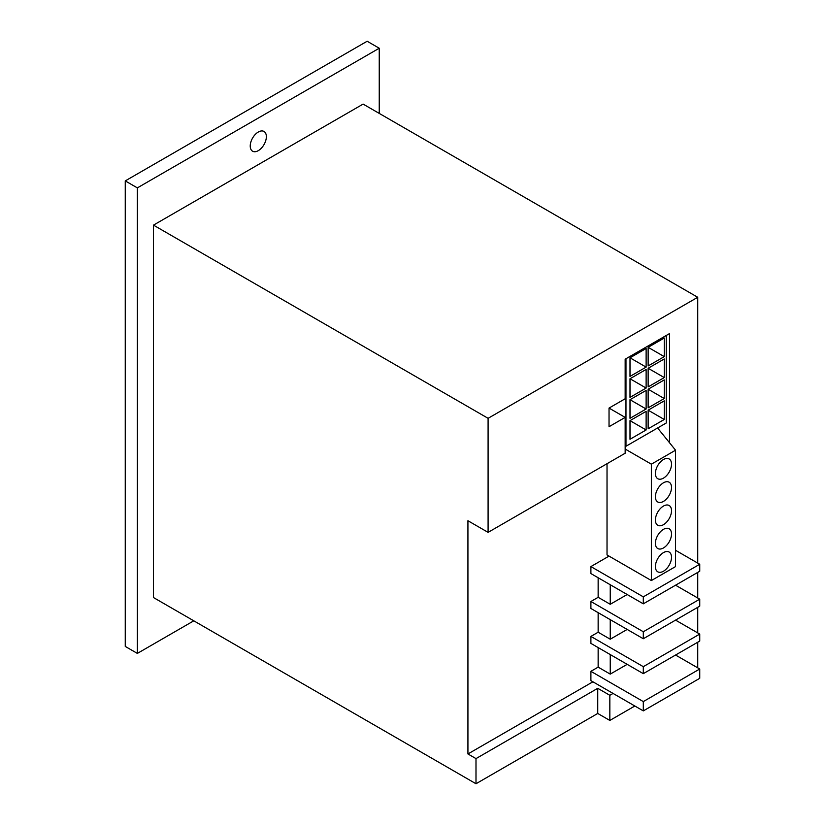 <?xml version="1.0" encoding="UTF-8"?>
<svg xmlns="http://www.w3.org/2000/svg" width="825" height="825" viewBox="0 0 825 825"><rect width="100%" height="100%" fill="white"/><g stroke="black" fill="none" stroke-linecap="round" stroke-linejoin="round"><path stroke-width="1.24" d="M675.551 655.04L699.744 669.003L699.744 678.315L643.304 710.892L643.304 701.59L590.896 671.323L598.146 667.136L610.242 674.118L627.175 664.342M675.551 620.122L699.744 634.085L699.744 641.066L643.304 673.654L643.304 666.672L590.896 636.415L598.146 632.228L610.242 639.21L627.175 629.434M699.744 669.003L643.304 701.59M699.744 634.085L643.304 666.672M643.304 710.892L590.896 680.635L590.896 671.323M643.304 673.654L590.896 643.397L590.896 636.415M643.304 596.846L590.896 566.589L590.896 573.571L643.304 603.828L643.304 596.846L699.744 564.259L699.744 571.24L643.304 603.828M590.896 601.497L590.896 608.479L643.304 638.746L643.304 631.754L590.896 601.497L598.146 597.31L610.242 604.292L627.175 594.516M675.551 550.296L699.744 564.259M598.146 647.584L598.146 667.136M610.242 654.565L610.242 674.118M598.146 612.676L598.146 632.228M610.242 619.658L610.242 639.21M598.146 577.758L598.146 597.31M610.242 584.739L610.242 604.292M643.304 638.746L699.744 606.158L699.744 599.177L643.304 631.754M675.551 585.203L699.744 599.177M590.896 566.589L609.036 556.112M655.401 473.478A11.406 6.579 -60 0 1 660.371 462.01A11.406 6.579 -60 0 1 669.158 458.948A11.406 6.579 -60 0 1 669.158 472.117A11.406 6.579 -60 0 1 657.762 478.706A11.406 6.579 -60 0 1 655.401 473.478M655.401 496.753A11.406 6.579 -60 0 1 660.371 485.286A11.406 6.579 -60 0 1 669.158 482.223A11.406 6.579 -60 0 1 669.158 495.392A11.406 6.579 -60 0 1 657.762 501.982A11.406 6.579 -60 0 1 655.401 496.753M655.401 520.039A11.406 6.579 -60 0 1 660.371 508.561A11.406 6.579 -60 0 1 669.158 505.508A11.406 6.579 -60 0 1 669.158 518.667A11.406 6.579 -60 0 1 657.762 525.257A11.406 6.579 -60 0 1 655.401 520.039M655.401 543.314A11.406 6.579 -60 0 1 660.371 531.836A11.406 6.579 -60 0 1 669.158 528.784A11.406 6.579 -60 0 1 669.158 541.942A11.406 6.579 -60 0 1 657.762 548.532A11.406 6.579 -60 0 1 655.401 543.314M655.401 566.589A11.406 6.579 -60 0 1 660.371 555.112A11.406 6.579 -60 0 1 669.158 552.059A11.406 6.579 -60 0 1 669.158 565.218A11.406 6.579 -60 0 1 657.762 571.808A11.406 6.579 -60 0 1 655.401 566.589M607.025 463.702L607.025 554.947L651.368 580.553L675.551 566.589L675.551 450.202L657.597 427.989M651.368 580.553L651.368 464.176L675.551 450.202M625.164 449.037L651.368 464.176M609.036 408.076L625.164 417.388L609.036 426.7L609.036 408.076L625.164 398.764L625.164 359.195L669.508 333.589L669.508 442.726M597.743 713.46L597.743 688.318L609.84 695.3L609.84 720.442L597.743 713.46L475.994 783.75L475.994 758.608L467.93 753.957L467.93 520.73L488.091 532.373L625.164 453.234L625.164 417.388M630.001 439.271L630.001 420.647L646.13 411.335L646.13 429.959L630.001 439.271M646.13 429.959L630.001 420.647M630.001 418.316L630.001 399.692L646.13 390.39L646.13 409.004L630.001 418.316M646.13 409.004L630.001 399.702M630.001 397.372L630.001 378.747L646.13 369.435L646.13 388.059L630.001 397.372M646.13 388.059L630.001 378.747M630.001 376.417L630.001 357.802L646.13 348.49L646.13 367.115L630.001 376.417M646.13 367.115L630.001 357.802M648.141 428.794L648.141 410.169L664.269 400.857L664.269 419.482L648.141 428.794M664.269 419.482L648.141 410.169M648.141 407.839L648.141 389.225L664.269 379.912L664.269 398.537L648.141 407.839M664.269 398.537L648.141 389.225M648.141 386.894L648.141 368.27L664.269 358.968L664.269 377.582L648.141 386.894M664.269 377.582L648.141 368.27M648.141 365.949L648.141 347.325L664.269 338.013L664.269 356.637L648.141 365.949M664.269 356.637L648.141 347.325M666.28 335.455L666.28 422.978L625.969 446.253L625.969 358.731M625.164 445.778L625.969 446.253M475.994 758.608L597.743 688.318M488.091 532.373L488.091 418.316L697.733 297.278L363.113 104.094L153.481 225.132L153.481 597.548L475.994 783.75M634.837 706.004L609.84 720.442M613.068 693.443L609.84 695.3M467.93 753.957L592.907 681.801M697.733 297.278L697.733 563.093M697.733 572.406L697.733 598.012M697.733 607.324L697.733 632.919M697.733 642.232L697.733 667.837M153.481 225.132L488.091 418.316M250.233 145.994A11.406 6.579 -60 0 1 255.214 134.516A11.406 6.579 -60 0 1 264 131.464A11.406 6.579 -60 0 1 264 144.623A11.406 6.579 -60 0 1 252.594 151.212A11.406 6.579 -60 0 1 250.233 145.994M193.792 620.823L137.352 653.41L137.352 187.883L379.242 48.232L379.242 113.407M379.242 48.232L367.146 41.25L125.256 180.902L125.256 646.429L137.352 653.41M137.352 187.883L125.256 180.902"/></g></svg>
